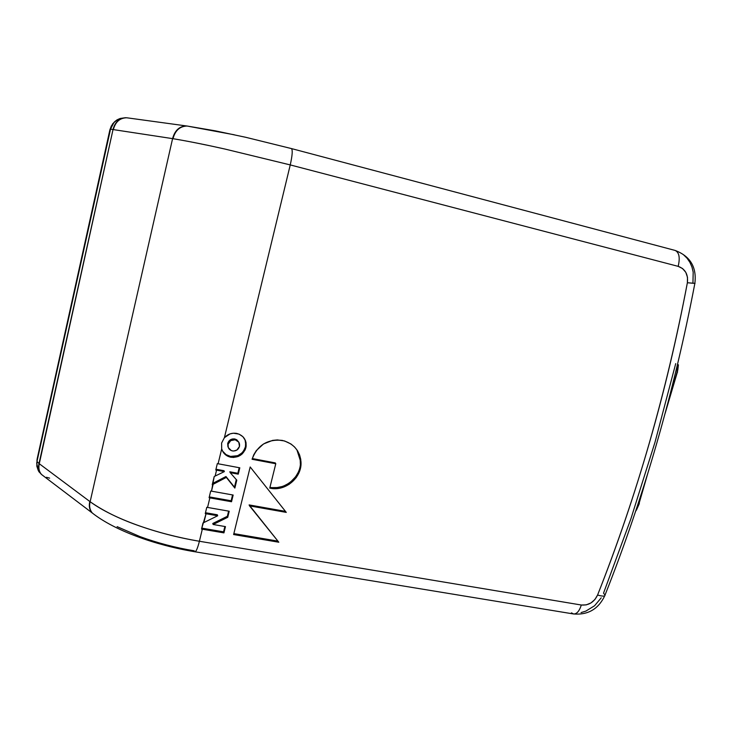 <?xml version="1.0" encoding="UTF-8"?>
<svg xmlns="http://www.w3.org/2000/svg" width="732" height="732" viewBox="0 0 732 732"><rect width="100%" height="100%" fill="white"/><g stroke="black" fill="none" stroke-linecap="round" stroke-linejoin="round"><path stroke-width="1.1" d="M111.356 125.95L109.901 129.793L37.131 459.028L109.901 129.793L111.484 125.694M222.125 450.189L222.125 450.189C223.9 453.538 226.7 455.615 230.507 456.42L230.9 457.262C226.188 456.192 223.114 453.41 221.686 448.908L221.613 443.025L224.395 437.681C227.789 434.085 231.879 432.667 236.692 433.408C243.445 435.348 246.583 439.776 246.089 446.694C243.976 454.343 238.916 457.866 230.9 457.262L230.507 456.42L237.699 455.688L241.825 453.044L243.436 451.214L245.458 446.849L245.65 442.137M235.146 439.758C238.385 440.691 239.849 442.814 239.547 446.127C238.495 449.64 236.125 451.241 232.437 450.939C229.079 449.96 227.634 447.746 228.073 444.306C229.226 440.948 231.587 439.429 235.146 439.758L234.743 438.953L235.146 439.758L230.717 440.618L228.091 444.26L228.293 447.554L231.349 450.628L233.572 451.049L236.857 450.07L239.483 446.438L238.778 442.165L235.146 439.758M238.797 442.21L234.743 438.953L236.811 439.804L238.797 442.21M677.75 370.41L678.418 364.792M677.246 372.57L665.178 413.223L676.88 372.734L677.658 371.829M639.347 503.534L636.401 510.204M639.265 502.82L647.619 473.933L639.265 502.82L636.639 509.005L639.265 502.82M677.795 366.641L676.88 372.734L677.631 369.331L677.594 364.28L677.795 366.641M636.017 509.984L636.639 509.005L636.017 509.984M635.339 512.016L636.639 509.005M116.891 119.947L119.801 118.611L116.891 119.947L112.572 123.909L116.891 119.947M110.175 129.29L112.572 123.909L109.901 129.793L36.911 460.373L110.175 129.29M234.277 134.78L189.112 126.416M117.12 526.656L139.958 536.593C157.554 543.016 175.671 547.756 194.291 550.821M270.309 488.217L269.751 488.107L275.781 463.749L252.073 459.275C257.335 445.257 267.381 438.953 282.195 440.38C293.431 443.299 299.681 450.39 300.962 461.663C302.389 477.09 285.837 491.675 270.309 488.217L269.907 487.466L270.309 488.217L269.751 488.107L275.781 463.749L275.269 462.899L275.781 463.749L252.073 459.275L253.766 454.755L256.31 450.592L263.511 443.967L272.597 440.39L277.419 439.923L284.547 440.957L290.997 444.004L294.593 447.023L297.503 450.711L299.58 454.901L300.76 459.458L300.953 464.875L300.285 468.91L298.665 473.476L296.185 477.667L289.067 484.401L279.99 488.107L275.159 488.628L270.309 488.217M249.109 504.915L285.462 511.366L249.109 504.915L278.81 542.229L233.627 534.552L250.188 466.97L286.276 512.391L249.548 505.876L249.109 504.915M233.856 533.619L277.913 541.113L233.856 533.619M245.037 439.868L246.089 446.694M222.775 451.315L226.087 454.636L230.507 456.42C238.495 457.024 243.546 453.511 245.659 445.88M227.908 446.74L227.698 443.455L229.409 440.527L232.465 438.962L234.743 438.953C231.184 438.633 228.832 440.142 227.689 443.5L228.274 447.499M194.968 551.763C196.213 551.507 197.686 548.012 199.397 541.259L202.306 529.209L201.529 529.071L206.031 513.754L203.917 522.538L217.688 515.776L217.331 514.779L205.472 512.72L217.331 514.779L217.688 515.776L205.262 513.617L206.781 507.294L229.217 511.229L227.734 517.295L227.35 516.298L212.783 523.481L227.35 516.298L227.734 517.295L213.131 524.496L212.783 523.481L213.131 524.496L225.465 526.61L223.937 532.878L223.562 531.844L201.758 528.129L223.562 531.844L223.937 532.878L201.529 529.071L203.002 522.987L217.688 515.776L205.262 513.617L206.781 507.294L207.559 507.432L209.864 497.888L209.087 497.751L210.715 491.016L233.16 495.042L231.532 501.74L231.138 500.779L209.297 496.9L231.138 500.779L231.532 501.74L209.087 497.751L210.715 491.016L211.493 491.163L214.22 476.505L215.135 476.056L216.562 470.154L215.784 470.008L217.322 463.621L239.803 467.812L238.257 474.153L230.196 472.671L236.793 480.165L234.862 488.088L226.353 477.42L212.225 484.758L214.22 476.505L224.376 471.6L216.562 470.154L215.135 476.056L224.376 471.6L215.784 470.008L217.322 463.621L218.099 463.768L221.686 448.908L221.613 443.025L224.395 437.681L290.247 164.92C292.388 155.33 292.773 149.877 291.409 148.559C292.773 149.877 292.388 155.33 290.247 164.92L678.18 266.357C680.211 257.655 679.186 252.348 675.114 250.435C679.195 252.384 680.211 257.682 678.18 266.357C685.253 268.946 688.318 274.409 687.375 282.744L694.906 283.339M695.025 283.44L687.375 282.744C666.495 392.562 636.566 496.653 597.577 595.043C594.1 602.253 588.674 605.584 581.318 605.016L199.397 541.259C156.126 533.893 113.606 518.869 90.137 501.731C89.02 506.114 89.761 509.893 92.378 513.077L94.611 514.779L92.378 513.077C89.761 509.893 89.02 506.114 90.137 501.731L172.587 138.632L113.021 129.555L39.016 463.539L89.798 501.475C88.737 506.096 89.46 509.847 91.967 512.739L94.282 514.532L92.012 512.793C89.469 509.902 88.728 506.132 89.798 501.475L39.272 463.731C38.302 468.132 39.089 471.747 41.614 474.565L43.966 476.349L41.55 474.492C39.071 471.673 38.311 468.096 39.272 463.731L113.021 129.555L110.541 129.097L36.984 461.462L39.016 463.539C38.009 467.693 38.769 471.28 41.285 474.299L41.55 474.492M172.99 138.696C187.767 141.148 204.987 144.579 224.642 148.98L290.247 164.92L224.642 148.98C204.951 144.57 187.74 141.139 172.99 138.696C175.177 130.47 179.871 126.252 187.072 126.032C179.871 126.252 175.177 130.47 172.99 138.696L172.587 138.632C174.893 130.241 179.587 126.023 186.687 125.977L186.523 125.968C179.496 126.105 174.857 130.323 172.587 138.632L172.99 138.696M188.051 126.169L187.072 126.032L188.051 126.169M581.062 612.583L585.829 611.119L594.549 605.776L601.219 597.834M605.044 595.098C605.099 596.461 602.61 596.443 597.577 595.043C602.61 596.443 605.099 596.461 605.044 595.098L603.525 593.167L630.92 518.741L655.003 442.247L675.709 363.63M692.948 282.808L693.186 272.121L691.969 267.043L689.901 262.34L687.055 258.204L683.505 254.745M227.35 516.298L228.613 511.128L227.35 516.298M223.562 531.844L224.861 526.509L223.562 531.844M231.138 500.779L232.556 494.933L231.138 500.779M237.845 473.275L239.199 467.693L237.845 473.275L238.257 474.153L237.845 473.275L229.802 471.783L230.196 472.671L229.802 471.783L237.845 473.275M215.967 469.23L224.001 470.713L224.376 471.6L224.001 470.713L215.967 469.23M212.527 483.504L225.968 476.523L234.46 487.164L236.299 479.606L234.46 487.164L234.862 488.088L225.968 476.523L226.353 477.42L225.968 476.523L212.527 483.504M41.257 474.263C38.759 471.252 38.009 467.675 39.016 463.539L36.984 461.462L110.541 129.097C111.593 125.309 113.359 122.528 115.857 120.753L120.313 118.447L125.337 117.724L117.98 119.407L114 122.454L110.541 129.097L113.021 129.555C114.86 122.4 118.968 118.456 125.337 117.724L126.572 117.779L125.337 117.724C118.968 118.456 114.86 122.4 113.021 129.555L113.332 129.601C115.391 121.924 119.81 117.98 126.572 117.779L128.503 118.017L126.572 117.779C119.81 117.98 115.391 121.924 113.332 129.601L172.587 138.632L90.137 501.731C102.819 510.634 118.328 518.375 136.674 524.945C157.014 532.237 177.922 537.672 199.397 541.259L581.318 605.016C579.378 611.083 576.798 614.075 573.586 613.974L571.436 612.849M36.719 463.21L36.984 461.462L36.81 466.138L38.302 470.575L36.719 463.21C37.497 468.672 38.448 471.719 39.574 472.369L41.614 474.565L92.378 513.077C114.851 530.709 155.184 545.184 194.922 551.772L573.476 613.956C576.725 614.157 579.341 611.174 581.318 605.016L586.186 604.888L590.916 602.976L594.887 599.545L597.577 595.043C617.03 545.807 634.269 495.189 649.293 443.199C664.308 391.19 676.999 337.708 687.375 282.744L687.494 277.327L685.82 272.368L682.572 268.543L678.18 266.357L290.247 164.92L224.395 437.681L230.004 433.902L233.334 433.216L238.998 434.103L242.942 436.73L245.476 440.664L246.089 442.933L245.897 447.664L245.101 449.942L242.255 453.877L238.12 456.521L233.325 457.473L227.762 456.219L225.053 454.38L222.976 451.882L221.686 448.908L218.099 463.768L239.803 467.812L238.257 474.153L230.196 472.671L236.793 480.165L234.862 488.088L226.353 477.42L213.149 484.282L211.493 491.163L233.16 495.042L231.532 501.74L209.864 497.888L207.559 507.432L229.217 511.229L227.734 517.295L213.131 524.496L225.465 526.61L223.937 532.878L202.306 529.209L199.397 541.259M46.491 477.273L49.63 478.142M291.281 148.541L245.851 137.323L215.217 130.818L187.072 126.032L127.094 117.825M674.803 250.371L675.142 250.445C690.239 256.173 696.818 267.134 694.869 283.321M252.284 458.552L275.269 462.899L252.284 458.552M300.989 461.654L300.413 460.812C301.767 476.157 285.535 490.623 269.943 487.329L271.014 487.494M272.222 487.622L277.08 487.567L281.893 486.579M284.208 485.746L288.573 483.459M290.567 482.022L295.655 476.733L298.125 472.533M300.358 464.234L300.175 458.58L298.995 454.06M296.918 449.878L300.385 460.776M233.627 534.552L250.188 466.97L286.276 512.391L249.548 505.876L278.81 542.229L233.627 534.552M228.073 444.306L227.689 443.5M291.391 148.559L675.114 250.435M694.842 283.494C673.907 392.983 643.968 496.836 605.035 595.043M604.724 595.839C598.373 609.088 587.988 615.136 573.577 613.965"/></g></svg>
